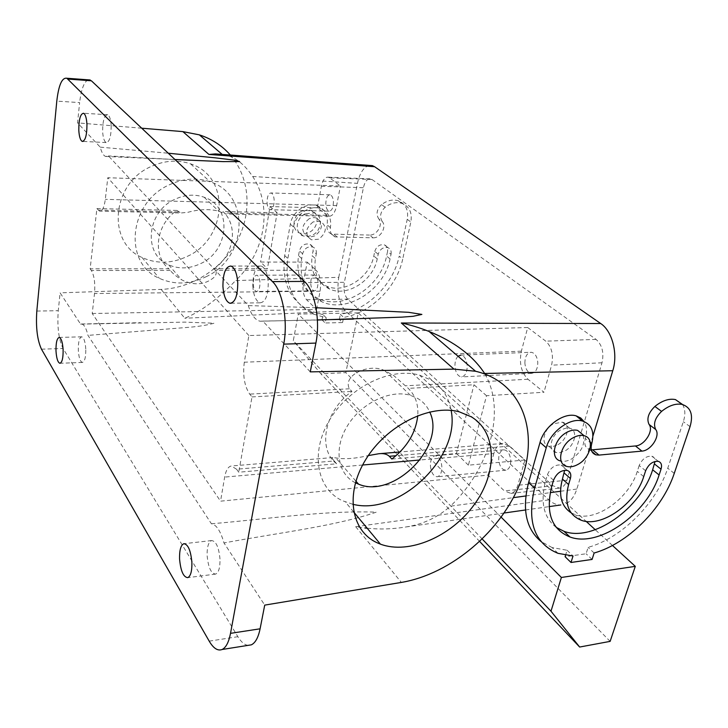 <?xml version="1.0" encoding="UTF-8"?>
<svg xmlns="http://www.w3.org/2000/svg" width="728" height="728" viewBox="0 0 728 728"><rect width="100%" height="100%" fill="white"/><g stroke="black" fill="none" stroke-linecap="round" stroke-linejoin="round"><path stroke-width="0.55" stroke-dasharray="3.64 2.73" d="M352.789 504.258L342.269 500.655C316.662 488.734 309.982 452.206 329.811 419.61C349.34 386.905 390.863 366.821 419.556 375.148L431.213 380.134C442.133 387.05 448.776 397.142 451.114 410.41M355.419 482.791C337.492 474.074 333.424 448.184 347.575 425.589C361.507 402.921 390.481 389.225 410.465 395.331L417.708 398.444C423.123 401.683 427.118 406.188 429.675 411.948M336.636 463.791L334.197 460.961L236.573 469.223L238.748 472.208L336.636 463.791C317.062 449.312 324.642 410.428 351.952 391.436L349.394 388.788C342.124 374.811 370.261 362.808 384.839 370.725L393.793 375.603L408.262 388.361C415.342 395.331 418.509 404.413 417.781 415.615M334.197 460.961C332.114 458.622 331.659 457.484 332.833 457.557L335.781 457.876C343.98 459.468 354.818 458.704 368.295 455.591M521.366 351.16L244.308 362.216L248.867 335.544L527.727 327.527L521.366 351.16C519 363.008 521.202 372.372 527.982 379.252L543.971 392.265L486.513 395.714L468.395 465.183L524.924 459.996L509.655 446.118L502.784 443.434C498.589 444.08 495.604 447.447 493.83 453.535L420.074 459.987M236.573 469.223L231.322 465.993C228.137 466.593 225.926 470.288 224.661 477.086L220.538 501.164L488.024 475.12L504.349 490.909L552.952 485.776L347.693 299.163C344.389 295.331 343.279 289.717 344.38 282.318L363.399 187.724C364.865 181.536 367.276 178.569 370.616 178.851L372.026 179.507L329.629 177.85L340.422 186.013L107.79 177.723L105.314 199.345C104.186 207.462 102.293 211.411 99.609 211.175L96.897 208.581L90.145 268.832L168.841 268.778L170.252 270.416C172.582 273.355 176.367 276.476 181.618 279.798C193.785 285.776 204.477 285.067 213.686 277.677C216.307 274.829 216.908 272.39 215.488 270.352L213.987 268.75L267.431 268.723L277.141 212.767L222.868 211.502L225.425 213.977L218.673 211.156C209.582 208.818 199.308 209.2 187.86 212.312L180.835 212.986L99.609 211.175M244.308 362.216C242.642 375.575 244.444 386.204 249.713 394.121L251.997 396.906L238.748 472.208M251.997 396.906L351.952 391.436M486.513 395.714L473.983 384.766L408.262 388.361M391.882 459.05L456.438 453.499L473.983 384.766M468.395 465.183L456.438 453.499M310.274 371.871L262.817 321.094L260.114 321.221C255.182 320.111 251.251 314.896 248.303 305.569L108.436 155.929L105.569 156.447C103.385 155.537 101.611 152.434 100.237 147.156L77.55 122.877L79.634 102.593L56.793 101.119M88.124 79.825C84.002 81.882 81.172 89.471 79.634 102.593M252.816 286.122C253.562 295.695 255.983 301.256 260.06 302.812C265.42 302.266 268.15 295.559 268.25 282.673C267.504 273.273 265.156 267.731 261.234 266.057C255.701 266.403 252.898 273.091 252.816 286.122M111.184 125.808C110.793 119.583 109.637 115.898 107.726 114.733C104.368 115.088 102.675 120.666 102.639 131.459C103.021 137.728 104.195 141.432 106.152 142.561C109.455 142.178 111.129 136.6 111.184 125.808M248.057 645.363C244.526 644.899 241.132 642.014 237.874 636.7L63.072 348.494C58.695 339.494 57.093 326.899 58.267 310.701L60.105 292.856L80.59 324.124L81.627 323.996C84.166 324.506 86.277 328.301 87.97 335.381L211.42 523.769C216.425 524.706 220.611 531.094 223.978 542.942L264.719 605.114M219.993 559.022C218.837 547.219 216.043 541.068 211.611 540.567C208.454 541.969 206.961 546.992 207.134 555.655C208.272 567.54 211.111 573.682 215.643 574.092C218.709 572.608 220.156 567.585 219.993 559.022M85.777 349.021C85.267 341.723 83.92 337.656 81.763 336.818C79.361 337.519 78.205 341.987 78.305 350.223C78.815 357.548 80.171 361.625 82.364 362.435C84.73 361.716 85.868 357.239 85.777 349.021M80.59 324.124L184.821 322.131L214.114 323.214C207.307 325.098 199.226 326.435 189.853 327.218L87.97 335.381M230.339 155.028C249.959 177.668 252.206 212.239 237.455 240.34C222.65 268.441 192.156 288.252 161.134 289.398L60.105 292.856M222.732 154.454C233.825 155.983 243.789 163.318 252.634 176.449C273.3 207.116 264.865 253.107 235.635 280.589L338.766 277.322C336.6 291.955 338.784 303.13 345.318 310.838L548.812 499.863C552.616 503.357 556.611 505.05 560.797 504.959M211.42 523.769C269.16 518.973 322.75 510.337 376.331 512.148C335.062 526.217 279.315 532.641 223.978 542.942M548.812 499.863L355.683 526.69L364.928 527.973M367.176 528.21C380.207 529.547 393.175 529.129 406.06 526.945C422.904 524.36 437.683 517.444 450.404 506.188L513.44 497.643M484.966 374.037C506.315 410.929 489.707 468.686 450.404 506.188M262.817 321.094L317.399 320.02M315.979 307.735L248.303 305.569M141.705 128.201L77.55 122.877M100.237 147.156L168.259 153.217M174.966 159.541L108.436 155.929M524.924 459.996L517.817 485.285C516.389 489.99 514.077 492.683 510.865 493.375L504.349 490.909M488.024 475.12L493.83 453.535M510.756 460.324C510.783 465.984 509.181 469.269 505.951 470.179C501.929 469.906 499.517 466.411 498.689 459.686C498.671 453.972 500.309 450.678 503.612 449.822C507.553 450.159 509.937 453.662 510.756 460.324M170.252 270.416L91.373 270.516C94.276 275.63 95.323 283.301 94.513 293.53L92.219 313.504L220.538 501.164M91.373 270.516L90.145 268.832M248.867 335.544L107.79 177.723M527.727 327.527L545.782 341.168C551.751 346.874 553.69 354.882 551.587 365.174L543.971 392.265M524.879 363.199C524.952 356.493 527.045 352.843 531.158 352.261C534.889 352.944 537.1 356.329 537.783 362.408C537.701 369.041 535.653 372.691 531.64 373.355C527.818 372.736 525.561 369.351 524.879 363.199M372.026 179.507L596.05 339.385C602.202 344.936 604.176 352.743 601.992 362.79L566.894 480.198C565.41 484.803 563.008 487.451 559.695 488.142L552.952 485.776M187.378 256.338C227.282 238.648 231.058 176.695 190.618 163.873C177.75 159.523 164.537 160.424 150.996 166.566C111.338 183.647 106.834 242.715 142.006 257.466C156.647 264.109 171.772 263.727 187.378 256.338M161.134 289.398L184.776 318.236C200.646 311.766 217.599 299.217 235.635 280.589M338.766 277.322L357.439 183.365C359.787 172.791 363.809 166.803 369.506 165.402M592.938 436.054L576.849 489.043C574.046 497.679 569.587 502.857 563.463 504.586L563.463 504.586M557.966 444.626C567.867 439.321 570.952 424.024 562.344 422.149L553.435 423.823C543.461 429.129 540.449 444.389 548.866 446.291L553.216 446.437L557.966 444.626M92.219 313.504L316.58 309.409L306.579 299.745C303.412 295.832 302.348 290.117 303.376 282.591L344.38 282.318M430.421 465.865C431.222 472.809 433.524 476.44 437.328 476.758C440.385 475.839 441.896 472.463 441.851 466.621C441.059 459.732 438.784 456.101 435.053 455.728C431.922 456.593 430.385 459.969 430.421 465.865M316.58 309.409L320.102 291.191C321.403 281.873 320.065 274.884 316.107 270.224L215.488 270.352M96.897 208.581L176.977 210.438C155.956 224.142 151.997 255.391 168.841 268.778M176.977 210.438L180.835 212.986M329.629 177.85L328.273 177.186C325.07 176.913 322.768 179.934 321.376 186.25L317.353 207.789L328.546 216.271C332.259 216.507 334.962 212.94 336.645 205.587L340.422 186.013M458.039 356.238C455.855 358.458 454.836 361.834 454.964 366.393C455.628 372.754 457.776 376.258 461.406 376.913C465.219 376.249 467.158 372.49 467.203 365.62C466.548 359.341 464.437 355.837 460.888 355.109L531.158 352.261M205.969 276.786C247.056 258.304 251.469 194.695 210.028 181.773C196.824 177.395 183.238 178.424 169.26 184.839C128.319 202.73 123.296 263.518 159.359 278.333C174.356 285.021 189.89 284.502 205.969 276.786M313.14 221.894C305.105 228.519 304.522 234.498 311.402 239.821L318.8 239.194C326.854 232.523 327.373 226.535 320.365 221.23L313.14 221.894M303.376 282.591L307.198 262.126L260.579 262.025L267.431 268.723M317.353 207.789L270.052 206.57L260.579 262.025M566.593 427.955L560.687 429.92C550.65 435.28 547.574 450.623 556.01 452.507L559.313 452.789L565.155 450.805C575.12 445.445 578.278 430.066 569.642 428.21L566.593 427.955M307.198 262.126L316.107 270.224M310.747 283.692C311.111 287.933 312.276 290.326 314.25 290.872C316.698 290.472 317.945 287.578 317.99 282.2C317.626 277.969 316.462 275.575 314.514 275.02C312.039 275.402 310.783 278.296 310.747 283.692M200.701 263.582C229.457 250.696 232.587 206.497 204.186 197.243C194.749 193.948 185.03 194.622 175.011 199.244C146.328 211.848 142.906 254.673 168.668 264.856C178.988 269.278 189.662 268.85 200.701 263.582M213.987 268.75C233.888 255.546 238.875 225.826 222.868 211.502M270.052 206.57L277.141 212.767M333.424 201.747C333.324 207.726 331.877 210.865 329.092 211.147C327.227 210.501 326.126 208.19 325.807 204.213C325.898 198.216 327.354 195.095 330.166 194.822C332.014 195.477 333.106 197.788 333.424 201.747M309.273 218.646C301.283 225.234 300.719 231.176 307.571 236.491L310.31 237L314.942 235.872C322.95 229.247 323.459 223.287 316.471 218L313.941 217.545L309.273 218.646M591.309 449.822L589.562 449.54C585.312 447.975 583.902 444.308 585.33 438.547C587.278 431.813 586.859 426.144 584.065 421.539M682.564 404.522C685.303 409.045 685.558 414.778 683.328 421.712L667.749 468.231C656.21 503.658 621.63 538.047 588.115 547.365L586.104 553.762L565.101 556.72M558.012 553.335L552.115 547.574L567.085 550.259L565.547 555.282M552.115 547.574L541.013 541.495M645.627 470.761L639.184 465.547C642.178 458.949 646.4 455.837 651.833 456.201C654.044 456.92 655.118 458.658 655.054 461.416M639.184 465.547L637.3 471.362C629.229 498.443 595.613 522.285 575.439 514.769L571.08 512.794M556.228 527.363C543.67 517.708 540.14 502.184 545.654 480.78L547.42 474.72C550.468 467.695 555.018 464.446 561.06 464.992C563.354 465.765 564.555 467.512 564.646 470.233M253.235 284.102C253.59 288.452 254.682 290.909 256.52 291.464C258.813 291.054 259.969 288.088 259.987 282.573C259.632 278.242 258.549 275.785 256.729 275.211C254.418 275.612 253.253 278.569 253.235 284.102M267.049 202.602C267.358 206.679 268.395 209.045 270.143 209.7C272.745 209.409 274.083 206.188 274.165 200.054C273.846 195.987 272.827 193.621 271.098 192.956C268.468 193.238 267.121 196.451 267.049 202.602M326.226 317.781L323.023 314.696L322.013 319.874L339.33 319.474L342.57 322.559L325.198 322.977L326.226 317.781L313.44 314.105C293.002 303.667 284.466 285.139 287.851 258.513L293.53 226.981C295.395 214.442 310.092 204.504 320.62 208.581C328.437 211.921 331.704 218.273 330.421 227.618C329.802 232.168 331.331 235.262 335.007 236.891L372.973 237.819L369.506 235.071C377.068 235.563 383.519 224.142 378.678 218.755L382.2 221.43C387.041 226.836 380.553 238.302 372.973 237.819M342.57 322.559L343.616 317.399C370.952 312.876 396.842 287.269 402.739 258.941L399.208 256.156C393.375 284.375 367.604 309.873 340.367 314.341L343.616 317.399M382.2 221.43C379.361 216.644 380.344 211.912 385.148 207.243C390.654 203.076 396.187 201.765 401.738 203.294C409.336 206.379 412.376 212.612 410.847 221.985L402.739 258.941M316.307 253.863C316.762 250.569 315.634 248.294 312.922 247.038C307.88 246.082 304.441 248.33 302.593 253.781L301.711 258.558C298.971 279.306 305.66 293.702 321.767 301.729C346.938 313.677 384.275 289.917 390.062 258.895L391.045 254.299L387.551 251.515L386.568 256.092C380.853 287.005 343.671 310.638 318.555 298.689C302.493 290.663 295.814 276.322 298.516 255.646L299.39 250.887C301.219 245.463 304.65 243.225 309.664 244.18C312.367 245.436 313.495 247.702 313.049 250.987L312.166 255.719L315.406 258.613L316.307 253.863L313.049 250.987M391.045 254.299C391.582 251.014 390.536 248.794 387.906 247.629C383.274 246.856 380.034 249.058 378.214 254.227L377.24 258.849C373.309 280.498 347.311 297.215 329.702 289.107C318.163 283.483 313.395 273.319 315.406 258.613M594.121 553.016L588.115 547.365M592.082 559.441L586.104 553.762M358.249 312.885L298.262 314.096L293.293 340.695L320.893 373.81L345.818 372.654L358.249 312.885L586.14 521.375M501.21 517.235L298.262 314.096M612.466 545.472L595.258 529.729M322.013 319.874L325.198 322.977M567.085 550.259L573.018 555.992M323.023 314.696L310.283 311.011C289.89 300.582 281.372 282.109 284.703 255.583L290.317 224.179C292.165 211.684 306.788 201.802 317.29 205.869C325.088 209.218 328.346 215.543 327.081 224.861C326.472 229.384 328 232.469 331.668 234.097L369.506 235.071M339.33 319.474L340.367 314.341M385.148 207.243L381.59 204.613C387.078 200.473 392.592 199.172 398.125 200.701C405.705 203.785 408.736 210.001 407.234 219.337L399.208 256.156M381.59 204.613C376.813 209.264 375.839 213.977 378.678 218.755M378.214 254.227L374.756 251.424L373.792 256.029C369.906 277.605 344.007 294.23 326.453 286.122C314.942 280.507 310.183 270.37 312.166 255.719M374.756 251.424C376.567 246.273 379.789 244.089 384.402 244.863C387.023 246.028 388.07 248.239 387.551 251.515M566.739 466.43L560.451 460.933C563.954 461.861 567.785 461.133 571.953 458.758C581.836 451.66 585.54 443.689 583.073 434.871M482.3 539.111L293.293 340.695M610.137 641.377L345.818 372.654M305.278 213.723C295.668 218.072 294.312 233.133 303.157 235.936L307.68 236.545L312.367 235.19C321.967 230.822 323.314 215.634 314.214 212.922L305.278 213.723M479.752 541.559L320.893 373.81M302.038 211.002C292.465 215.324 291.136 230.33 299.954 233.133L304.45 233.743L309.127 232.396C318.682 228.055 320.011 212.931 310.938 210.21L302.038 211.002M509.655 446.118L396.005 455.728M362.608 465.019L224.661 477.086M349.394 388.788L249.713 394.121M527.982 379.252L405.569 385.795M209.2 641.14L237.874 636.7M345.318 310.838L184.776 318.236M355.683 526.69L401.374 582.418M601.992 362.79L551.587 365.174M566.894 480.198L517.817 485.285M36.819 311.065L58.267 310.701M41.469 349.176L63.072 348.494M525.844 495.959L550.186 492.656M560.496 491.264L576.849 489.043M252.634 176.449L357.439 183.365M306.579 299.745L347.693 299.163M320.102 291.191L94.513 293.53M178.433 211.939L98.18 210.128M326.572 215.297L224.415 212.986M336.645 205.587L105.314 199.345M596.05 339.385L545.782 341.168M321.376 186.25L363.399 187.724M591.7 443.816L585.33 438.547M690.053 426.644L683.328 421.712M674.255 473.373L667.749 468.231M643.716 476.603L637.3 471.362M553.535 480.243L547.42 474.72M551.742 486.331L545.654 480.78M330.421 227.618L327.081 224.861M293.53 226.981L290.317 224.179M284.703 255.583L287.851 258.513M407.234 219.337L410.847 221.985M334.243 234.562L337.592 237.355M390.062 258.895L386.568 256.092M301.711 258.558L298.516 255.646M302.593 253.781L299.39 250.887M377.24 258.849L373.792 256.029M353.708 512.011L345.4 502.02M459.322 411.848L419.556 375.148M410.465 395.331L384.839 370.725M355.91 481.126L335.781 457.876M502.784 443.434L400.009 451.979M332.833 457.557L231.322 465.993M105.569 156.447L174.929 159.496M260.114 321.221L317.39 319.911M260.06 302.812L231.24 303.239M261.234 266.057L230.976 266.039M107.726 114.733L83.629 113.268M106.152 142.561L83.01 141.414M211.611 540.567L184.33 543.661M215.643 574.092L187.751 577.641M81.763 336.818L59.268 337.428M82.364 362.435L60.096 363.272M81.627 323.996L140.386 322.686M406.06 526.945L504.185 513.003M525.498 509.982L549.085 506.624M510.865 493.375L559.695 488.142M505.951 470.179L437.328 476.758M503.612 449.822L435.053 455.728M328.546 216.271L225.425 213.977M531.64 373.355L461.406 376.913M190.618 163.873L210.028 181.773M142.006 257.466L159.359 278.333M328.273 177.186L370.616 178.851M562.344 422.149L569.642 428.21M548.866 446.291L556.01 452.507M204.186 197.243L218.673 211.156M168.668 264.856L181.618 279.798M307.571 236.491L311.402 239.821M316.471 218L320.365 221.23M314.25 290.872L256.52 291.464M314.514 275.02L256.729 275.211M329.092 211.147L270.143 209.7M330.166 194.822L271.098 192.956M591.882 451.478L589.562 449.54M658.34 461.352L651.833 456.201M581.517 520.356L575.439 514.769M567.258 470.434L561.06 464.992M320.62 208.581L317.29 205.869M313.44 314.105L310.283 311.011M401.738 203.294L398.125 200.701M331.668 234.097L335.007 236.891M321.767 301.729L318.555 298.689M312.922 247.038L309.664 244.18M329.702 289.107L326.453 286.122M387.906 247.629L384.402 244.863M299.954 233.133L303.157 235.936M310.938 210.21L314.214 212.922"/><path stroke-width="1.09" d="M451.114 410.41C460.951 457.066 399.044 516.325 352.789 504.258M429.675 411.948C446.664 445.691 393.693 499.408 358.513 484.138L355.419 482.791M471.244 416.789C497.297 432.368 497.597 472.672 474.383 504.431C451.496 536.363 409.172 554.891 380.425 544.144L377.222 542.806C350.996 531.103 344.672 493.575 365.774 459.495C386.55 425.307 429.893 403.767 459.322 411.848L471.244 416.789M417.781 415.615C415.861 432.587 407.234 447.065 391.882 459.05L389.307 456.301C386.859 454.045 383.347 453.198 378.76 453.744L368.295 455.591M88.124 79.825L91.382 80.79L304.349 281.408C314.815 290.545 320.584 320.629 315.888 343.088L310.274 371.871L453.972 369.123L475.584 371.262C522.413 382.154 539.794 432.168 520.802 481.363C502.102 530.667 451.251 574.037 401.374 582.418L264.719 605.114L260.096 628.81C258.285 637.582 255.355 642.924 251.315 644.844L248.057 645.363M315.888 343.088L283.711 344.144L230.521 633.342C228.792 642.205 225.999 647.583 222.113 649.494L251.315 644.844M283.711 344.144C288.197 321.385 282.582 290.872 272.481 281.609L66.84 78.251C62.026 77.405 58.668 85.03 56.793 101.119L36.819 311.065C35.736 327.4 37.283 340.103 41.469 349.176L209.2 641.14C213.459 648.384 217.763 651.169 222.113 649.494M237.756 282.874C237.019 273.355 234.753 267.74 230.976 266.039C225.662 266.403 222.977 273.173 222.923 286.359C223.66 296.059 225.989 301.692 229.912 303.267C235.062 302.712 237.683 295.923 237.756 282.874M86.951 124.443C86.568 118.163 85.458 114.433 83.629 113.268C80.426 113.641 78.815 119.274 78.797 130.176C79.179 136.5 80.308 140.24 82.173 141.378C85.331 140.977 86.923 135.335 86.951 124.443M191.892 562.435C190.763 550.486 188.07 544.253 183.82 543.716C180.799 545.117 179.379 550.195 179.561 558.949C180.671 570.98 183.401 577.204 187.751 577.641C190.691 576.157 192.074 571.089 191.892 562.435M63.118 349.749C62.608 342.387 61.325 338.283 59.268 337.428C56.975 338.138 55.883 342.642 55.992 350.951C56.493 358.34 57.785 362.453 59.878 363.281C62.144 362.553 63.218 358.039 63.118 349.749M364.928 527.973L367.176 528.21M453.972 369.123L401.31 322.995C410.192 324.843 419.455 327.673 429.092 331.477C454.445 341.723 472.963 355.719 484.639 373.473L484.966 374.037M317.399 320.02L401.892 317.135L413.004 316.316L421.876 314.414L408.572 312.312L315.979 307.735M592.938 436.054L612.776 370.725C618.218 353.908 612.248 331.012 600.709 323.532L374.629 166.73L372.354 165.611L369.506 165.402M374.629 166.73L208.927 154.445L182.864 131.613L141.705 128.201M168.259 153.217L215.006 157.803L234.826 160.196L239.612 161.58L222.832 161.607L174.966 159.541M182.864 131.613L199.345 134.853C211.766 138.902 222.095 145.627 230.339 155.028M208.927 154.445L215.37 153.908L222.732 154.454M560.797 504.959L549.085 506.624M460.888 355.109L458.039 356.238M598.989 455.091L641.923 451.105C651.005 450.732 660.678 435.653 655.719 429.511C653.052 423.887 655.009 417.854 661.579 411.402C668.923 405.505 675.812 403.194 682.236 404.44C690.845 407.398 693.456 414.796 690.053 426.644L674.255 473.373C662.553 508.954 627.764 543.552 594.121 553.016L592.082 559.441L571.007 562.471L573.018 555.992L558.012 553.335C534.498 543.579 526.699 521.849 534.625 488.142L546.237 447.766C550.404 431.668 570.16 417.199 582.546 421.057C591.673 424.324 594.721 431.904 591.7 443.816C590.244 449.604 591.646 453.28 595.904 454.845L598.989 455.091L592.638 449.795L591.309 449.822M592.638 449.795L635.426 445.955C644.48 445.6 654.062 430.612 649.094 424.479C646.418 418.873 648.348 412.858 654.881 406.452C662.18 400.6 669.041 398.316 675.457 399.581L682.564 404.522M565.547 555.282L565.101 556.72L571.007 562.471M541.013 541.495C525.98 528.883 521.849 509.227 528.601 482.537L540.049 442.351C544.135 426.335 563.781 411.984 576.13 415.852L580.698 417.972L584.065 421.539M655.054 461.416L652.643 469.788C640.858 508.508 592.847 542.351 563.982 531.303L556.228 527.363M571.08 512.794C561.17 506.206 558.294 494.958 562.435 479.051L564.646 470.233M561.379 577.468L550.987 611.211L579.652 647.037L610.137 641.377L635.289 566.348L561.379 577.468L501.21 517.235M635.289 566.348L612.466 545.472M595.258 529.729L586.14 521.375M661.033 469.178L659.104 474.975C647.146 513.868 598.889 547.966 569.969 536.982C551.469 529.447 545.399 512.558 551.742 486.331L553.535 480.243C556.62 473.173 561.188 469.906 567.258 470.434C570.406 471.644 571.453 474.338 570.406 478.505L568.595 484.548C563.963 503.121 568.277 515.06 581.517 520.356C601.728 527.827 635.526 503.803 643.716 476.603L645.627 470.761C648.657 464.136 652.889 460.997 658.34 461.352C661.297 462.453 662.198 465.056 661.033 469.178L654.545 464.018M583.073 434.871L577.65 430.394C574.237 429.547 570.506 430.275 566.439 432.559C553.817 439.33 549.895 458.594 560.451 460.933M550.987 611.211L482.3 539.111M572.845 437.928C560.15 444.762 556.156 464.118 566.739 466.43C570.251 467.349 574.101 466.612 578.296 464.218C590.872 457.393 594.985 437.983 584.102 435.717C580.689 434.88 576.931 435.617 572.845 437.928M579.652 647.037L479.752 541.559M260.096 628.81L230.521 633.342M396.005 455.728L389.307 456.301M420.074 459.987L362.608 465.019M304.349 281.408L272.481 281.609M600.709 323.532L401.31 322.995M91.382 80.79L67.959 79.07M513.44 497.643L525.844 495.959M550.186 492.656L560.496 491.264M484.639 373.473L612.776 370.725M641.923 451.105L635.426 445.955M655.719 429.511L649.094 424.479M661.579 411.402L654.881 406.452M534.625 488.142L528.601 482.537M546.237 447.766L540.049 442.351M568.595 484.548L562.435 479.051M570.406 478.505L564.227 473.045M659.104 474.975L652.643 469.788M380.425 544.144L353.708 512.011M358.513 484.138L355.91 481.126M400.009 451.979L379.188 453.708M475.584 371.262L429.092 331.477M174.929 159.496L222.832 161.607M90.208 79.98L66.84 78.251M317.39 319.911L353.389 319.091M231.24 303.239L229.912 303.267M83.01 141.414L82.173 141.378M184.33 543.661L183.82 543.716M222.149 154.363L199.345 134.853M504.185 513.003L525.498 509.982M215.37 153.908L372.354 165.611M595.904 454.845L591.882 451.478M682.236 404.44L675.457 399.581M582.546 421.057L576.13 415.852M569.969 536.982L563.982 531.303M577.65 430.394L584.102 435.717"/></g></svg>

